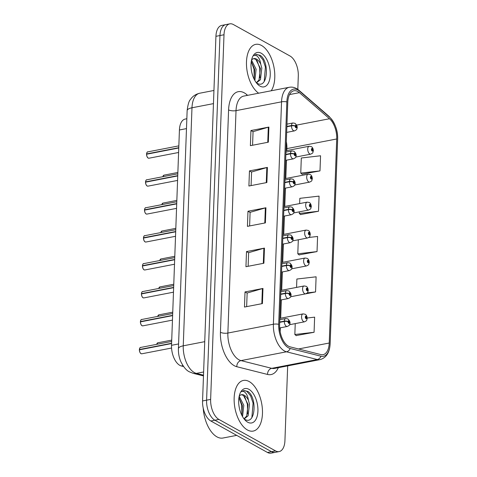 <?xml version="1.0" encoding="UTF-8"?>
<svg xmlns="http://www.w3.org/2000/svg" width="477" height="477" viewBox="0 0 477 477"><rect width="100%" height="100%" fill="white"/><g stroke="black" fill="none" stroke-linecap="round" stroke-linejoin="round"><path stroke-width="0.72" d="M183.585 366.533L181.361 365.972A16.123 8.473 -100.9 0 1 179.817 365.352A16.123 8.473 -100.9 0 1 171.529 345.306L179.424 129.977A16.123 8.473 -100.9 0 1 185.207 119.059L186.841 118.743M247.42 429.968A25.794 13.553 79.1 0 0 253.204 431.083A25.794 13.553 79.1 0 0 262.338 408.461A25.794 13.553 79.1 0 0 249.191 381.552A25.794 13.553 79.1 0 0 243.407 380.437A25.794 13.553 79.1 0 0 234.273 403.059A25.794 13.553 79.1 0 0 247.42 429.968A25.794 13.553 79.1 0 0 253.204 431.083A25.794 13.553 79.1 0 0 262.338 408.461A25.794 13.553 79.1 0 0 249.191 381.552A25.794 13.553 79.1 0 0 243.407 380.437A25.794 13.553 79.1 0 0 234.273 403.059A25.794 13.553 79.1 0 0 247.42 429.968M271.24 90.773A25.794 13.553 79.1 0 0 273.738 66.124A25.794 13.553 79.1 0 0 261.515 45.47A25.794 13.553 79.1 0 0 255.732 44.355A25.794 13.553 79.1 0 0 246.531 65.999A25.794 13.553 79.1 0 0 258.653 93.206A25.794 13.553 79.1 0 1 246.531 65.999A25.794 13.553 79.1 0 1 255.732 44.355A25.794 13.553 79.1 0 1 261.515 45.47A25.794 13.553 79.1 0 1 273.738 66.124A25.794 13.553 79.1 0 1 271.24 90.773M288.448 346.189A17.196 9.033 -100.9 0 1 279.605 324.807L287.762 102.4A17.196 9.033 -100.9 0 1 293.927 90.761A17.196 9.033 -100.9 0 1 299.413 92.657L329.506 118.743A17.196 9.033 -100.9 0 1 336.72 138.968L329.237 343.023A17.196 9.033 -100.9 0 1 323.066 354.661A17.196 9.033 -100.9 0 1 320.854 354.584L290.094 346.857A17.196 9.033 -100.9 0 1 288.448 346.189M288.388 347.751A18.859 9.91 79.1 0 0 290.195 348.484L320.961 356.212A18.859 9.91 79.1 0 0 330.15 343.529L337.633 139.475A18.859 9.91 79.1 0 0 329.72 117.288L299.628 91.208A18.859 9.91 79.1 0 0 286.844 101.893L278.687 324.3A18.859 9.91 79.1 0 0 288.388 347.751M279.146 451.588L271.067 453.15A16.123 8.473 79.1 0 1 267.454 452.452L210.846 421A16.123 8.473 79.1 0 1 202.558 400.954L215.926 36.324A16.123 8.473 79.1 0 1 221.71 25.412L225.746 24.631A16.123 8.473 79.1 0 0 219.963 35.542L206.595 400.173A16.123 8.473 79.1 0 0 214.883 420.219L271.491 451.671A16.123 8.473 79.1 0 0 275.11 452.369A16.123 8.473 79.1 0 1 271.491 451.671L214.883 420.219A16.123 8.473 79.1 0 1 206.595 400.173L219.963 35.542A16.123 8.473 79.1 0 1 225.746 24.631L229.789 23.85A16.123 8.473 79.1 0 0 224.005 34.761L210.637 399.392A16.123 8.473 79.1 0 0 218.925 419.438L275.533 450.89A16.123 8.473 79.1 0 0 279.146 451.588A16.123 8.473 79.1 0 0 284.93 440.676L287.673 365.889M252.566 145.246L253.066 131.652L268.307 127.204A4.299 1.479 2.1 0 1 268.897 127.067L250.938 130.537L250.383 145.67L268.342 142.194L268.897 127.067M253.06 131.718L250.938 130.537M251.087 185.595L251.588 171.994L266.828 167.552A4.299 1.479 2.1 0 1 267.412 167.409L249.459 170.885L248.905 186.012L266.858 182.542L267.412 167.409M251.582 172.066L249.459 170.885M246.651 306.633L247.146 293.033L262.392 288.591A4.299 1.479 2.1 0 1 262.976 288.448L245.023 291.924L244.468 307.051L262.422 303.581L262.976 288.448M247.146 293.105L245.023 291.924M248.129 266.285L248.624 252.691L263.87 248.243A4.299 1.479 2.1 0 1 264.455 248.106L246.502 251.576L245.947 266.709L263.9 263.232L264.455 248.106M248.624 252.756L246.502 251.576M249.608 225.937L250.103 212.343L265.349 207.9A4.299 1.479 2.1 0 1 265.933 207.757L247.98 211.233L247.426 226.36L265.379 222.89L265.933 207.757M250.103 212.408L247.98 211.233M297.809 89.396L298.298 76.046A16.123 8.473 79.1 0 0 290.01 56L233.402 24.548A16.123 8.473 79.1 0 0 229.789 23.85M302.042 174.194L319.989 170.897L320.55 155.77L301.309 157.994L300.754 173.121L302.215 174.338M297.6 295.406L315.553 291.936L316.108 276.809L296.873 279.033L296.569 287.398M296.128 335.575L314.075 332.284L314.629 317.151L307.2 318.01M300.564 214.537L318.511 211.245L319.065 196.113L299.83 198.337L299.639 203.578M299.085 254.885L317.032 251.588L317.587 236.461L308.81 237.474M298.31 239.788L297.797 253.818L299.258 255.028M317.032 251.588L297.797 253.818M315.553 291.936L307.283 292.896M295.239 323.603L294.84 334.508L296.3 335.719M314.075 332.284L294.84 334.508M299.335 211.848L299.276 213.469L300.737 214.68M318.511 211.245L299.276 213.469M319.989 170.897L300.754 173.121M139.373 349.546C139.761 347.918 140.16 347.226 140.572 347.465A3.226 1.693 79.1 0 0 139.421 349.516L139.648 349.73M140.602 353.278A3.118 1.64 -100.9 0 1 139.379 349.826L171.595 343.553M279.695 322.345L284.304 321.45A2.689 0.829 0.6 0 1 288.025 321.725A1.342 0.704 79.1 0 0 288.716 323.34A1.342 0.704 79.1 0 0 289.503 322.488A1.342 0.704 79.1 0 0 288.812 320.818A1.342 0.704 79.1 0 0 288.03 321.617L288.472 321.892L288.782 321.576L288.865 322.607L288.025 321.725M288.03 321.617A2.689 1.014 -176.4 0 0 284.316 321.122A4.031 2.117 -100.9 0 1 285.753 318.558L279.79 319.709M279.707 322.011L284.316 321.122M139.421 349.516L171.601 343.291M307.176 318.344A2.689 0.829 -179.4 0 0 307.2 318.231A2.689 0.829 -179.4 0 0 306.759 317.771A1.342 0.704 79.1 0 0 306.067 316.156A1.342 0.704 79.1 0 0 305.286 317.008A1.342 0.704 79.1 0 0 305.978 318.678A1.342 0.704 79.1 0 0 306.759 317.879L306.317 317.599L306.001 317.921L305.918 316.889L306.759 317.771M305.817 317.694L306.317 317.599M306.759 317.879A2.689 1.014 3.6 0 1 307.194 318.481C306.306 321.093 307.415 320.234 304.541 321.808A4.031 2.117 -100.9 0 1 303.64 321.629A4.031 2.117 -100.9 0 1 301.583 317.426A4.031 2.117 -100.9 0 1 303.014 313.89L305.131 314.242C306.306 314.808 306.997 316.138 307.2 318.231M305.799 317.658L306.317 317.557M140.399 321.605C140.787 319.978 141.186 319.286 141.597 319.524A3.226 1.693 79.1 0 0 140.447 321.576L140.673 321.79M141.627 325.338A3.118 1.64 -100.9 0 1 140.405 321.886L172.614 315.613M280.72 294.404L285.329 293.51A2.689 0.829 0.6 0 1 289.05 293.784A1.342 0.704 79.1 0 0 289.742 295.4A1.342 0.704 79.1 0 0 290.523 294.547A1.342 0.704 79.1 0 0 289.837 292.878A1.342 0.704 79.1 0 0 289.056 293.677L289.497 293.951L289.807 293.635L289.891 294.667L289.05 293.784M289.056 293.677A2.689 1.014 -176.4 0 0 285.341 293.182A4.031 2.117 -100.9 0 1 286.778 290.618L280.816 291.769M280.732 294.07L285.341 293.182M140.447 321.576L172.626 315.351M141.705 292.508A3.118 1.64 -100.9 0 0 141.442 293.641C141.806 292.037 142.206 291.346 142.617 291.584A3.226 1.693 79.1 0 0 141.472 293.635L141.699 293.856M142.653 297.398A3.118 1.64 -100.9 0 1 141.43 293.945L173.64 287.673M281.746 266.464L286.355 265.57A2.689 0.829 0.6 0 1 290.076 265.844A1.342 0.704 79.1 0 0 290.767 267.46A1.342 0.704 79.1 0 0 291.548 266.607A1.342 0.704 79.1 0 0 290.857 264.938A1.342 0.704 79.1 0 0 290.076 265.737L290.517 266.017L290.833 265.695L290.916 266.726L290.076 265.844M290.076 265.737A2.689 1.014 -176.4 0 0 286.367 265.242A4.031 2.117 -100.9 0 1 287.804 262.678L281.841 263.829M281.758 266.136L286.367 265.242M141.472 293.635L173.652 287.41M142.444 265.725C142.832 264.097 143.231 263.405 143.643 263.644A3.226 1.693 79.1 0 0 142.492 265.695L142.724 265.916M143.672 269.463A3.118 1.64 -100.9 0 1 142.456 266.005L174.665 259.732M282.766 238.524L287.381 237.629A2.689 0.829 0.6 0 1 291.101 237.904A1.342 0.704 79.1 0 0 291.793 239.52A1.342 0.704 79.1 0 0 292.574 238.667A1.342 0.704 79.1 0 0 291.882 236.997A1.342 0.704 79.1 0 0 291.101 237.796L291.542 238.077L291.858 237.755L291.942 238.786L291.101 237.904M291.101 237.796A2.689 1.014 -176.4 0 0 287.392 237.302A4.031 2.117 -100.9 0 1 288.829 234.738L282.867 235.888M282.778 238.196L287.392 237.302M142.492 265.695L174.677 259.47M143.47 237.784C143.857 236.157 144.257 235.465 144.668 235.704A3.226 1.693 79.1 0 0 143.517 237.755L143.744 237.975M144.698 241.523A3.118 1.64 -100.9 0 1 143.476 238.065L175.691 231.792M283.791 210.584L288.4 209.689A2.689 0.829 0.6 0 1 292.121 209.963A1.342 0.704 79.1 0 0 292.818 211.579A1.342 0.704 79.1 0 0 293.599 210.733A1.342 0.704 79.1 0 0 292.908 209.057A1.342 0.704 79.1 0 0 292.127 209.856L292.568 210.136L292.878 209.814L292.961 210.846L292.121 209.963M292.127 209.856A2.689 1.014 -176.4 0 0 288.412 209.361A4.031 2.117 -100.9 0 1 289.855 206.797L283.887 207.954M283.803 210.256L288.412 209.361M143.517 237.755L175.703 231.53M308.202 290.404A2.689 0.829 -179.4 0 0 308.225 290.29A2.689 0.829 -179.4 0 0 307.784 289.831A1.342 0.704 79.1 0 0 307.093 288.215A1.342 0.704 79.1 0 0 306.312 289.068A1.342 0.704 79.1 0 0 307.003 290.737A1.342 0.704 79.1 0 0 307.778 289.938L307.343 289.658L307.027 289.98L306.944 288.949L307.784 289.831M306.842 289.76L307.343 289.658M307.778 289.938A2.689 1.014 3.6 0 1 308.22 290.541C307.331 293.152 308.44 292.294 305.566 293.868A4.031 2.117 -100.9 0 1 304.666 293.689A4.031 2.117 -100.9 0 1 302.609 289.485A4.031 2.117 -100.9 0 1 304.04 285.956L306.151 286.301C307.331 286.868 308.023 288.197 308.225 290.29M306.824 289.718L307.343 289.617M309.227 262.463A2.689 0.829 -179.4 0 0 309.251 262.356A2.689 0.829 -179.4 0 0 308.81 261.891A1.342 0.704 79.1 0 0 308.118 260.275A1.342 0.704 79.1 0 0 307.331 261.128A1.342 0.704 79.1 0 0 308.023 262.797A1.342 0.704 79.1 0 0 308.804 261.998L308.363 261.724L308.053 262.04L307.969 261.008L308.81 261.891M307.868 261.819L308.363 261.724M308.804 261.998A2.689 1.014 3.6 0 1 309.245 262.6C308.351 265.212 309.466 264.353 306.592 265.927A4.031 2.117 -100.9 0 1 305.685 265.755A4.031 2.117 -100.9 0 1 303.634 261.545A4.031 2.117 -100.9 0 1 305.059 258.015L307.176 258.361C308.357 258.928 309.048 260.257 309.251 262.356M307.85 261.778L308.369 261.676M310.253 234.523A2.689 0.829 -179.4 0 0 310.277 234.416A2.689 0.829 -179.4 0 0 309.835 233.951A1.342 0.704 79.1 0 0 309.144 232.335A1.342 0.704 79.1 0 0 308.357 233.187A1.342 0.704 79.1 0 0 309.048 234.857A1.342 0.704 79.1 0 0 309.829 234.058L309.388 233.784L309.078 234.1L308.995 233.068L309.835 233.951M308.893 233.879L309.388 233.784M309.829 234.058A2.689 1.014 3.6 0 1 310.265 234.66C309.376 237.272 310.491 236.413 307.617 237.987A4.031 2.117 -100.9 0 1 306.711 237.814A4.031 2.117 -100.9 0 1 304.66 233.605A4.031 2.117 -100.9 0 1 306.085 230.075L308.202 230.421C309.382 230.987 310.074 232.317 310.277 234.416M308.875 233.837L309.388 233.736M203.202 408.062A26.867 14.119 79.1 0 0 216.952 436.866A26.867 14.119 79.1 0 0 222.974 438.023L236.705 435.37M239.204 396.226L243.789 405.301L242.554 416.63M238.959 397.55L242.364 405.575L241.827 415.252M244.653 419.247C255.535 426.122 257.431 397.627 247.945 391.468L243.896 390.478L241.553 391.695C242.882 390.931 244.302 391.444 245.81 393.233C247.098 394.825 247.968 397.168 248.422 400.275A12.146 6.386 79.1 0 0 244.236 395.23A12.146 6.386 79.1 0 0 241.511 394.706A12.146 6.386 79.1 0 0 239.215 396.16M248.422 400.275L249.489 404.198L248.118 415.783L244.158 418.931M241.29 394.753L243.449 395.379L248.064 404.472L246.692 416.057L243.991 418.806M247.7 422.205A17.518 9.206 79.1 0 0 257.92 411.102A17.518 9.206 79.1 0 0 248.911 389.315A17.518 9.206 79.1 0 0 240.104 393.31A17.518 9.206 79.1 0 0 245.339 420.368A17.518 9.206 79.1 0 0 247.7 422.205M243.735 390.514L246.782 391.295L250.58 395.791L253.09 403.095L251.88 417.566M244.594 396.381L247.39 404.198L247.599 413.935M238.953 397.585L241.684 405.301L241.899 415.032M251.528 60.144L256.113 69.213L254.879 80.541M251.284 61.467L254.688 69.487L254.146 79.17M256.978 83.165C267.859 90.04 269.755 61.539 260.269 55.38L256.221 54.396L253.877 55.612C255.207 54.843 256.626 55.356 258.135 57.151C259.422 58.737 260.293 61.086 260.74 64.186A12.146 6.386 79.1 0 0 256.56 59.142A12.146 6.386 79.1 0 0 253.836 58.617A12.146 6.386 79.1 0 0 251.54 60.072M260.74 64.186L261.813 68.11L260.442 79.695L256.483 82.849M253.609 58.671L255.773 59.297L260.388 68.39L259.017 79.969L256.316 82.724M260.025 86.122A17.518 9.206 79.1 0 0 270.244 75.02A17.518 9.206 79.1 0 0 261.235 53.233A17.518 9.206 79.1 0 0 252.428 57.228A17.518 9.206 79.1 0 0 257.663 84.286A17.518 9.206 79.1 0 0 260.025 86.122M256.06 54.432L259.106 55.207L262.905 59.708L265.409 67.007L264.204 81.484M256.918 60.293L259.709 68.11L259.923 77.846M251.278 61.497L254.008 69.213L254.223 78.949M144.495 209.844C144.883 208.216 145.282 207.525 145.694 207.763A3.226 1.693 79.1 0 0 144.543 209.814L144.769 210.035M145.724 213.583A3.118 1.64 -100.9 0 1 144.501 210.124L176.717 203.852M284.817 182.643L289.426 181.755A2.689 0.829 0.6 0 1 293.146 182.029A1.342 0.704 79.1 0 0 293.838 183.639A1.342 0.704 79.1 0 0 294.625 182.792A1.342 0.704 79.1 0 0 293.933 181.117A1.342 0.704 79.1 0 0 293.152 181.916L293.593 182.196L293.904 181.874L293.987 182.906L293.146 182.029M293.152 181.916A2.689 1.014 -176.4 0 0 289.438 181.421A4.031 2.117 -100.9 0 1 290.875 178.857L284.912 180.014M284.829 182.315L289.438 181.421M144.543 209.814L176.723 203.59M145.521 181.904C145.908 180.276 146.308 179.585 146.719 179.823A3.226 1.693 79.1 0 0 145.568 181.874L145.795 182.095M146.749 185.642A3.118 1.64 -100.9 0 1 145.527 182.184L177.742 175.912M285.842 154.703L290.451 153.815A2.689 0.829 0.6 0 1 294.172 154.089A1.342 0.704 79.1 0 0 294.864 155.699A1.342 0.704 79.1 0 0 295.651 154.852A1.342 0.704 79.1 0 0 294.959 153.183A1.342 0.704 79.1 0 0 294.178 153.976L294.619 154.256L294.929 153.934L295.013 154.965L294.172 154.089M294.178 153.976A2.689 1.014 -176.4 0 0 290.463 153.481A4.031 2.117 -100.9 0 1 291.9 150.917L285.938 152.074M285.854 154.375L290.463 153.481M145.568 181.874L177.748 175.649M146.827 152.807A3.118 1.64 -100.9 0 0 146.564 153.946C146.934 152.342 147.333 151.644 147.745 151.883A3.226 1.693 79.1 0 0 146.594 153.934L146.821 154.154M147.775 157.702A3.118 1.64 -100.9 0 1 146.552 154.244L178.762 147.977M286.868 126.763L291.477 125.874A2.689 0.829 0.6 0 1 295.197 126.149A1.342 0.704 79.1 0 0 295.889 127.764A1.342 0.704 79.1 0 0 296.67 126.912A1.342 0.704 79.1 0 0 295.984 125.242A1.342 0.704 79.1 0 0 295.203 126.035L295.645 126.316L295.955 126L296.038 127.031L295.197 126.149M295.203 126.035A2.689 1.014 -176.4 0 0 291.489 125.54A4.031 2.117 -100.9 0 1 292.926 122.977L286.963 124.133M286.88 126.435L291.489 125.54M146.594 153.934L178.774 147.709M311.272 206.583A2.689 0.829 -179.4 0 0 311.302 206.475A2.689 0.829 -179.4 0 0 310.861 206.01A1.342 0.704 79.1 0 0 310.163 204.394A1.342 0.704 79.1 0 0 309.382 205.247A1.342 0.704 79.1 0 0 310.074 206.917A1.342 0.704 79.1 0 0 310.855 206.118L310.414 205.843L310.104 206.159L310.02 205.128L310.861 206.01M309.919 205.939L310.414 205.843M310.855 206.118A2.689 1.014 3.6 0 1 311.29 206.726C310.402 209.331 311.517 208.473 308.643 210.047A4.031 2.117 -100.9 0 1 307.737 209.874A4.031 2.117 -100.9 0 1 305.685 205.67A4.031 2.117 -100.9 0 1 307.11 202.135L309.227 202.481C310.408 203.047 311.099 204.377 311.302 206.475M309.901 205.897L310.414 205.796M312.298 178.642A2.689 0.829 -179.4 0 0 312.328 178.535A2.689 0.829 -179.4 0 0 311.88 178.07A1.342 0.704 79.1 0 0 311.189 176.454A1.342 0.704 79.1 0 0 310.408 177.307A1.342 0.704 79.1 0 0 311.099 178.976A1.342 0.704 79.1 0 0 311.88 178.177L311.439 177.903L311.123 178.219L311.04 177.188L311.88 178.07M310.938 177.999L311.439 177.903M311.88 178.177A2.689 1.014 3.6 0 1 312.316 178.786C311.427 181.391 312.542 180.533 309.668 182.107A4.031 2.117 -100.9 0 1 308.762 181.934A4.031 2.117 -100.9 0 1 306.711 177.73A4.031 2.117 -100.9 0 1 308.136 174.194L310.253 174.54C311.427 175.107 312.119 176.436 312.328 178.535M310.921 177.957L311.439 177.855M313.323 150.702A2.689 0.829 -179.4 0 0 313.347 150.595A2.689 0.829 -179.4 0 0 312.906 150.13A1.342 0.704 79.1 0 0 312.214 148.514A1.342 0.704 79.1 0 0 311.433 149.367A1.342 0.704 79.1 0 0 312.125 151.036A1.342 0.704 79.1 0 0 312.906 150.243L312.465 149.963L312.149 150.279L312.065 149.247L312.906 150.13M311.964 150.058L312.465 149.963M312.906 150.243A2.689 1.014 3.6 0 1 313.341 150.845C312.453 153.457 313.562 152.598 310.688 154.166A4.031 2.117 -100.9 0 1 309.788 153.993A4.031 2.117 -100.9 0 1 307.731 149.79A4.031 2.117 -100.9 0 1 309.162 146.254L311.278 146.6C312.453 147.166 313.145 148.496 313.347 150.595M311.946 150.016L312.465 149.915M182.983 365.662L181.361 365.972M178.583 343.941L171.529 345.306M186.477 128.611L179.424 129.977M278.335 367.689A26.867 14.119 -100.9 0 1 267.591 374.457L236.825 366.724A26.867 14.119 -100.9 0 1 220.434 332.278L228.59 109.871A5.372 1.842 -177.9 0 0 236.026 110.64L227.875 333.047A21.495 11.293 79.1 0 0 238.923 359.777A21.495 11.293 79.1 0 0 240.986 360.606L271.747 368.333A21.495 11.293 79.1 0 0 274.508 368.435L320.025 359.628A21.495 11.293 -100.9 0 1 317.259 359.533A5.372 4.442 -75.9 0 0 320.961 356.212M228.59 109.871A26.867 14.119 -100.9 0 1 244.26 92.842A26.867 14.119 -100.9 0 1 246.8 94.649L247.605 95.34M243.741 96.092A21.495 11.293 79.1 0 0 236.026 110.64L281.543 101.834A21.495 11.293 -100.9 0 1 289.253 87.285L243.741 96.092M267.591 374.457A5.372 4.442 104.1 0 1 271.747 368.333L317.259 359.533L286.498 351.799A21.495 11.293 -100.9 0 1 284.441 350.971A21.495 11.293 -100.9 0 1 273.387 324.247A5.372 1.842 2.1 0 1 278.687 324.3M290.195 348.484A5.372 4.442 -75.9 0 1 286.498 351.799L240.986 360.606A5.372 4.442 104.1 0 0 236.825 366.724M329.72 117.288A5.372 3.798 -49.1 0 0 329.023 116.364L298.936 90.284C295.913 87.696 292.681 86.695 289.253 87.285M299.628 91.208A5.372 3.798 -49.1 0 0 298.936 90.284M286.844 101.893A5.372 1.842 -177.9 0 0 281.543 101.834L273.387 324.247L227.875 333.047A5.372 1.842 -177.9 0 1 220.434 332.278M224.005 34.761L215.926 36.324M210.637 399.392L202.558 400.954M218.925 419.438L210.846 421M275.533 450.89L267.454 452.452M246.752 95.507A5.372 3.798 130.9 0 1 246.8 94.649M336.72 138.968L286.898 148.603A17.196 9.033 79.1 0 0 286.319 141.597M329.506 118.743L296.634 125.099M299.413 92.657L289.545 94.565M329.237 343.023L298.507 348.967M280.178 331.813L280.327 327.818M280.679 318.213L281.347 299.878M281.698 290.272L282.372 271.938M282.724 262.332L283.398 243.997M283.749 234.392L284.423 216.057M284.775 206.452L285.449 188.117M285.801 178.517L286.468 160.177M286.826 150.577L286.898 148.603A9.671 3.321 -177.9 0 0 286.057 148.788M265.349 207.9L264.795 223.003M263.87 248.243L263.316 263.346M262.392 288.591L261.837 303.694M266.828 167.552L266.273 182.655M268.307 127.204L267.752 142.307M213.457 103.622L191.981 107.778A10.744 3.691 -177.9 0 0 187.139 110.658C187.896 104.523 189.023 100.778 190.514 99.425C191.688 97.684 194.032 94.625 199.69 93.23A21.495 11.293 79.1 0 0 191.981 107.778L183.251 345.819A21.495 11.293 79.1 0 0 194.306 372.543A21.495 11.293 79.1 0 0 196.363 373.378L203.619 371.977M204.728 341.663L183.251 345.819A10.744 3.691 -177.9 0 0 178.41 348.705L187.139 110.658M203.476 375.906L193.084 373.3A10.744 8.878 -75.9 0 0 196.363 373.378L203.5 375.172M139.409 349.778A3.226 1.693 79.1 0 0 141.073 353.654A3.226 1.693 79.1 0 0 141.794 353.797L141.025 353.648C140.226 353.338 139.672 352.056 139.362 349.808M139.391 349.522A3.118 1.64 -100.9 0 1 139.654 348.383M279.659 327.943L287.285 326.471A4.031 2.117 -100.9 0 1 286.379 326.298A4.031 2.117 -100.9 0 1 284.304 321.45M156.695 344.346L157.827 342.796A3.226 1.693 79.1 0 0 156.742 344.334M156.718 344.34A3.118 1.64 -100.9 0 1 156.915 343.72M140.435 321.838A3.226 1.693 79.1 0 0 142.098 325.713A3.226 1.693 79.1 0 0 142.82 325.857L142.051 325.708C141.246 325.397 140.697 324.116 140.387 321.868M140.417 321.581A3.118 1.64 -100.9 0 1 140.679 320.449M280.512 300.039L288.311 298.53A4.031 2.117 -100.9 0 1 287.404 298.358A4.031 2.117 -100.9 0 1 285.329 293.51M141.46 293.898A3.226 1.693 79.1 0 0 143.124 297.773A3.226 1.693 79.1 0 0 143.845 297.916L143.07 297.767C142.271 297.457 141.717 296.175 141.413 293.927M281.537 272.099L289.336 270.59A4.031 2.117 -100.9 0 1 288.43 270.417A4.031 2.117 -100.9 0 1 286.355 265.57M142.486 265.957A3.226 1.693 79.1 0 0 144.143 269.833A3.226 1.693 79.1 0 0 144.871 269.976L144.096 269.827C143.297 269.517 142.742 268.241 142.438 265.987M142.468 265.707A3.118 1.64 -100.9 0 1 142.73 264.568M282.563 244.158L290.356 242.65A4.031 2.117 -100.9 0 1 289.456 242.477A4.031 2.117 -100.9 0 1 287.381 237.629M143.511 238.017A3.226 1.693 79.1 0 0 145.169 241.893A3.226 1.693 79.1 0 0 145.896 242.036L145.121 241.887C144.322 241.577 143.768 240.301 143.458 238.047M143.494 237.767A3.118 1.64 -100.9 0 1 143.75 236.628M283.588 216.218L291.381 214.71A4.031 2.117 -100.9 0 1 290.481 214.537A4.031 2.117 -100.9 0 1 288.4 209.689M157.72 316.406L158.853 314.862A3.226 1.693 79.1 0 0 157.768 316.394M157.744 316.4A3.118 1.64 -100.9 0 1 157.935 315.78M158.746 288.466L159.878 286.921A3.226 1.693 79.1 0 0 158.787 288.454A3.118 1.64 -100.9 0 1 158.96 287.84M159.771 260.525L160.904 258.981A3.226 1.693 79.1 0 0 159.813 260.514M159.795 260.52A3.118 1.64 -100.9 0 1 159.986 259.899M144.531 210.083A3.226 1.693 79.1 0 0 146.195 213.958A3.226 1.693 79.1 0 0 146.916 214.095L146.147 213.946C145.348 213.636 144.793 212.36 144.483 210.107M144.513 209.826A3.118 1.64 -100.9 0 1 144.775 208.687M284.608 188.278L292.407 186.769A4.031 2.117 -100.9 0 1 291.501 186.596A4.031 2.117 -100.9 0 1 289.426 181.755M145.557 182.142A3.226 1.693 79.1 0 0 147.22 186.018A3.226 1.693 79.1 0 0 147.942 186.155L147.172 186.006C146.373 185.702 145.819 184.42 145.509 182.166M145.539 181.886A3.118 1.64 -100.9 0 1 145.801 180.747M285.634 160.338L293.433 158.829A4.031 2.117 -100.9 0 1 292.526 158.656A4.031 2.117 -100.9 0 1 290.451 153.815M146.582 154.202A3.226 1.693 79.1 0 0 148.246 158.078A3.226 1.693 79.1 0 0 148.967 158.215L148.198 158.072C147.393 157.762 146.844 156.48 146.534 154.226M286.659 132.397L294.458 130.889A4.031 2.117 -100.9 0 1 293.552 130.716A4.031 2.117 -100.9 0 1 291.477 125.874M160.797 232.585L161.93 231.041A3.226 1.693 79.1 0 0 160.838 232.573M160.821 232.579A3.118 1.64 -100.9 0 1 161.011 231.959M161.822 204.645L162.949 203.101A3.226 1.693 79.1 0 0 161.864 204.639A3.118 1.64 -100.9 0 1 162.037 204.025M162.842 176.705L163.975 175.16A3.226 1.693 79.1 0 0 162.89 176.699M162.866 176.699A3.118 1.64 -100.9 0 1 163.062 176.085M320.025 359.628C326.316 357.845 329.696 352.515 330.156 343.637L337.638 139.582C338.044 130.716 335.176 122.977 329.023 116.364M193.084 373.3L189.458 371.851C186.394 370.48 183.52 367.075 180.831 361.644C179.084 357.5 178.279 353.183 178.41 348.705M199.69 93.23L213.94 90.469M141.794 353.797L171.571 348.037M287.285 326.471C289.038 325.624 289.813 324.974 289.622 324.521C290.559 322.893 289.974 321.021 287.869 318.904L285.753 318.558M140.572 347.465L171.672 341.449M157.827 342.796L171.72 340.113M279.838 318.374L303.014 313.89M289.533 324.712L304.541 321.808M142.82 325.857L172.453 320.121M288.311 298.53C290.058 297.684 290.839 297.034 290.642 296.581C291.584 294.953 291 293.081 288.895 290.964L286.778 290.618M141.597 319.524L172.692 313.508M143.845 297.916L173.479 292.18M289.336 270.59C291.083 269.743 291.864 269.094 291.668 268.64C292.61 267.013 292.025 265.14 289.921 263.024L287.804 262.678M142.617 291.584L173.717 285.568M144.871 269.976L174.499 264.24M290.356 242.65C292.109 241.809 292.89 241.159 292.693 240.7C293.629 239.072 293.051 237.2 290.946 235.083L288.829 234.738M143.643 263.644L174.743 257.628M145.896 242.036L175.524 236.3M291.381 214.71C293.134 213.869 293.91 213.219 293.719 212.76C294.655 211.132 294.076 209.26 291.972 207.143L289.855 206.797M144.668 235.704L175.769 229.687M158.853 314.862L172.746 312.173M280.864 290.433L304.04 285.956M290.559 296.772L305.566 293.868M159.878 286.921L173.765 284.232M281.889 262.493L305.059 258.015M291.584 268.831L306.592 265.927M160.904 258.981L174.791 256.292M282.915 234.553L306.085 230.075M292.61 240.891L307.617 237.987M146.916 214.095L176.55 208.366M292.407 186.769C294.16 185.929 294.935 185.279 294.744 184.82C295.68 183.192 295.096 181.32 292.991 179.203L290.875 178.857M145.694 207.763L176.794 201.747M147.942 186.155L177.575 180.425M293.433 158.829C295.185 157.988 295.961 157.338 295.77 156.879C296.706 155.252 296.122 153.379 294.017 151.263L291.9 150.917M146.719 179.823L177.82 173.807M148.967 158.215L178.601 152.485M294.458 130.889C296.205 130.048 296.986 129.398 296.789 128.939C297.731 127.311 297.147 125.439 295.042 123.328L292.926 122.977M147.745 151.883L178.839 145.867M161.93 231.041L175.816 228.352M283.94 206.619L307.11 202.135M293.629 212.951L308.643 210.047M162.949 203.101L176.842 200.412M284.96 178.678L308.136 174.194M294.655 185.01L309.668 182.107M163.975 175.16L177.867 172.471M285.985 150.738L309.162 146.254M295.68 157.07L310.688 154.166"/></g></svg>
